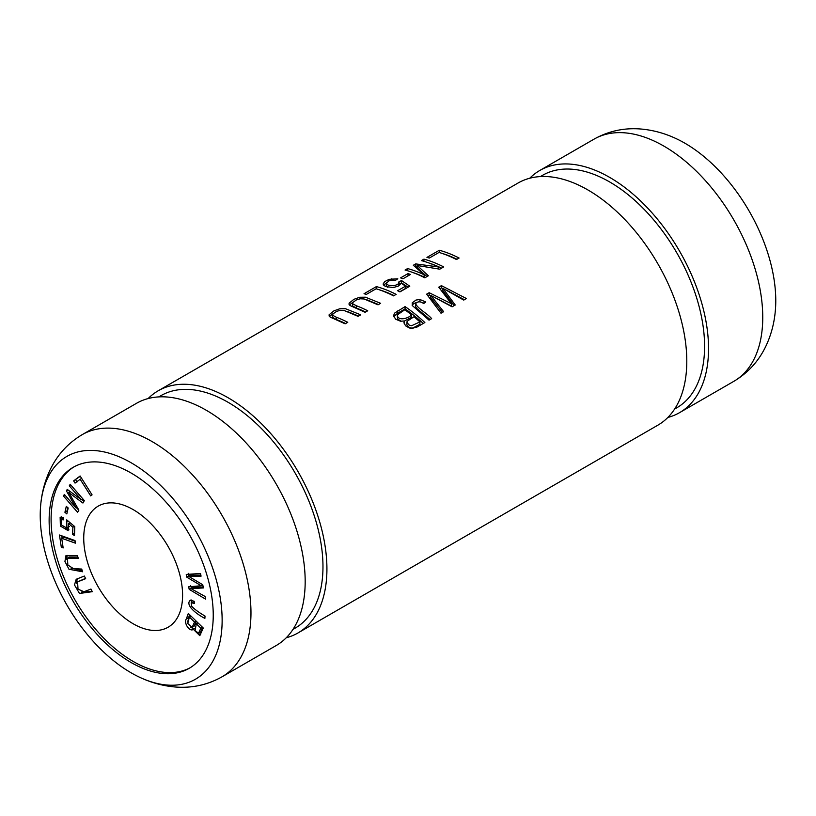 <?xml version="1.0" encoding="UTF-8"?>
<svg xmlns="http://www.w3.org/2000/svg" width="816" height="816" viewBox="0 0 816 816"><rect width="100%" height="100%" fill="white"/><g stroke="black" fill="none" stroke-linecap="round" stroke-linejoin="round"><path stroke-width="1.22" d="M186.252 574.454L186.782 577.157L201.205 585.745L188.69 586.806L189.19 589.356L205.591 599.128L205.071 596.465L191.077 588.652L203.378 587.928L202.756 584.746L188.649 576.351L201.062 576.157L200.522 573.454L186.252 574.454M190.567 600.107C184.885 604.156 194.555 613.081 204.877 618.385L205.03 616.06C198.533 612.265 193.953 608.858 191.27 605.819L191.617 602.738L194.32 603.534L194.198 601.27L190.281 600.229M188.312 613.438L186.344 618.895C183.335 623.21 190.026 632.431 193.351 629.309L199.808 635.644L203.266 628.024L188.312 613.438M192.79 629.748L194.738 628.504M190.189 667.733A116.045 67.004 60 0 1 133.161 661.429A116.045 67.004 60 0 1 57.62 560.072A116.045 67.004 60 0 1 74.154 466.762M133.161 509.602A69.911 40.361 60 0 1 178.826 571.2A69.911 40.361 60 0 1 168.116 627.218A69.911 40.361 60 0 1 133.161 623.761A69.911 40.361 60 0 1 87.496 562.153A69.911 40.361 60 0 1 98.206 506.134A69.911 40.361 60 0 1 133.161 509.602M66.29 506.369L64.923 512.285L66.82 513.907L68.187 507.98L66.29 506.369M59.476 535.01L61.322 547.291L63.158 547.944L61.7 538.264L75.409 543.16L75.011 540.569L59.476 535.01M80.121 475.993L73.644 480.879L75.052 483.103L80.162 479.257L90.698 495.893L92.075 494.863L80.121 475.993M90.964 589.05L83.946 591.743L78.01 589.121L77.581 581.879L85.68 578.677L84.344 576.045L76.194 579.268L74.48 584.95L79.499 593.477L92.3 591.682L90.964 589.05M70.196 484.276L69.289 485.846L81.345 499.739L67.249 489.396L66.402 490.855L76.204 508.082L64.352 494.414L63.454 495.985L77.602 512.315L78.866 510.122L68.819 492.558L82.936 503.044L84.344 500.606L70.196 484.276M63.393 517.415L60.139 517.201L60.384 526.045L68.126 530.645L68.646 523.648L72.869 527.248L72.634 534.398L74.491 535.551L74.776 526.636L66.718 519.874L66.912 528.115L61.537 525.055L61.231 519.629L63.495 519.833L63.393 517.415M81.712 569.058L73.399 568.609L67.85 564.988L67.412 558.287L78.316 558.419L77.449 555.716L65.882 555.767L64.943 561.49L68.983 569.262L82.579 571.771L81.712 569.058M286.253 637.765A139.811 80.723 -120 0 0 297.973 632.961A139.811 80.723 -120 0 0 319.403 520.934A139.811 80.723 -120 0 0 228.072 397.729A139.811 80.723 -120 0 0 158.161 390.803A139.811 80.723 -120 0 0 148.135 398.555M297.973 632.961L657.839 425.197A139.811 80.723 -120 0 0 679.269 313.16A139.811 80.723 -120 0 0 587.928 189.965A139.811 80.723 -120 0 0 518.027 183.039L158.161 390.803M376.39 286.589L364.028 293.729A139.811 80.723 60 0 1 366.364 294.392L376.105 288.772A139.811 80.723 60 0 1 393.547 295.871L396.158 294.362A139.811 80.723 -120 0 0 376.39 286.589L376.39 288.854M397.8 278.786L389.161 279.347L384.662 281.632L383.081 284.07L385.315 286.528L393.383 287.548L398.524 285.998L401.268 283.172L405.521 286.181L397.627 290.731A139.811 80.723 60 0 1 399.952 291.883L409.785 286.202L401.543 280.551L398.963 281.744L398.504 283.642L397.331 284.56L393.985 285.753L388.406 285.253L386.294 283.54L388.732 280.949L391.813 280.133L395.474 280.337L397.8 278.786M423.932 259.141L421.413 260.6A139.811 80.723 60 0 1 438.243 266.914L415.691 263.905L413.335 265.261L424.136 274.757A139.811 80.723 -120 0 0 407.582 268.576L405.062 270.035A139.811 80.723 60 0 1 424.84 277.807L428.359 275.777L417.221 265.486L439.763 269.188L443.71 266.914A139.811 80.723 -120 0 0 423.932 259.141L423.932 261.324M441.415 285.641L438.743 287.181L451.35 303.685L429.175 292.709L426.656 294.158L441.007 313.222L443.639 311.702L430.715 295.351L452.095 306.816L455.246 305L442.894 288.323L463.743 300.094L466.426 298.544L441.415 285.641L441.415 287.936L442.894 288.578M347.769 322.3A139.811 80.723 -120 0 0 336.355 317.24L332.816 315.364L332.806 314.027L336.478 311.437L340.252 310.304L344.158 310.498L358.081 316.343L360.703 314.833L345.494 308.713L339.782 308.774L333.928 310.855L329.134 314.721L329.134 316.037L330.143 317.077L345.148 323.809L347.769 322.3M439.324 250.257L426.962 257.397A139.811 80.723 60 0 1 429.298 258.06L439.039 252.43A139.811 80.723 60 0 1 456.481 259.539L459.092 258.029A139.811 80.723 -120 0 0 439.324 250.257L439.324 252.521M405.083 306.612L394.587 313.13L393.475 315.914L395.801 319.291L400.544 321.218L404.399 320.953L403.971 322.616L405.521 325.788L409.295 327.95L411.845 328.42L417.047 327.043L424.861 322.544A139.811 80.723 -120 0 0 405.083 306.612L405.083 308.907A137.017 79.111 60 0 1 423.28 323.462M367.72 310.784A139.811 80.723 -120 0 0 356.306 305.714L352.767 303.838L352.757 302.512L356.429 299.921L360.203 298.778L364.109 298.982L378.032 304.827L380.654 303.317L365.446 297.197L359.723 297.259L353.879 299.339L349.085 303.205L349.085 304.521L350.095 305.561L365.099 312.293L367.72 310.784M425.738 301.961L419.954 299.503L416.017 300.043L412.223 302.858L412.274 305.521L429.032 320.137L431.644 318.628C426.799 313.018 417.996 308.897 415.579 303.685C417.67 301.267 420.373 301.226 423.698 303.572L425.738 301.961M415.579 305.98L415.579 303.685M408.031 273.574L400.574 277.889A139.811 80.723 60 0 1 403.012 278.766L410.479 274.462A139.811 80.723 -120 0 0 408.031 273.574L408.031 275.869M131.182 672.843A128.632 74.266 -120 0 0 141.352 678.055A128.632 74.266 -120 0 0 222.074 616.376A128.632 74.266 -120 0 0 134.579 464.824A128.632 74.266 -120 0 0 40.8 503.89A128.632 74.266 -120 0 0 131.182 672.843M131.182 473.066A116.045 67.004 60 0 1 206.999 575.331A116.045 67.004 60 0 1 189.21 668.314A116.045 67.004 60 0 1 131.182 662.572A116.045 67.004 60 0 1 55.376 560.306A116.045 67.004 60 0 1 73.165 467.323A116.045 67.004 60 0 1 131.182 473.066M593.987 139.179C608.44 131.07 623.995 127.673 640.662 128.999C652.29 129.979 663.622 132.957 674.648 137.945A128.632 74.266 60 0 1 684.818 143.157A128.632 74.266 60 0 1 775.2 312.11C774.007 324.156 770.926 335.458 765.959 346.004C758.768 361.1 748.048 372.881 733.798 381.347A139.811 80.723 -120 0 0 755.228 269.311A139.811 80.723 -120 0 0 663.887 146.105A139.811 80.723 -120 0 0 593.987 139.179L539.774 170.483A139.811 80.723 -120 0 0 529.747 178.235M667.865 417.445A139.811 80.723 -120 0 0 679.585 412.641A139.811 80.723 -120 0 0 701.015 300.604A139.811 80.723 -120 0 0 609.685 177.398A139.811 80.723 -120 0 0 539.774 170.483M674.618 409.061L676.79 407.796A134.222 77.489 -120 0 0 697.364 300.247A134.222 77.489 -120 0 0 609.685 181.968A134.222 77.489 -120 0 0 542.569 175.318L540.396 176.582M293.005 629.381L295.178 628.116A134.222 77.489 -120 0 0 315.751 520.567A134.222 77.489 -120 0 0 228.072 402.288A134.222 77.489 -120 0 0 160.956 395.648L158.783 396.902M276.226 645.517A139.811 80.723 -120 0 0 297.656 533.491A139.811 80.723 -120 0 0 206.315 410.285A139.811 80.723 60 0 0 136.415 403.359L82.202 434.653A139.811 80.723 60 0 1 222.013 515.375A139.811 80.723 60 0 1 222.013 676.821L276.226 645.517M352.502 303.215L352.563 305.867L356.306 308.04A137.017 79.111 60 0 1 365.588 312.008M349.401 304.97L353.042 302.155M367.037 299.87L378.522 304.541M419.954 299.503L419.954 301.798L424.167 303.195M415.487 306.49L417.16 308.764L430.063 319.535M412.151 305.286L413.814 303.481L418.679 301.777M413.936 316.761A139.811 80.723 60 0 1 419.914 321.912L419.914 324.289L412.876 328.012L410.734 328.032L408.153 326.716L406.868 324.89L407.092 321.3L413.936 316.761M411.601 314.874C408.796 318.199 397.861 321.677 397.229 314.956L404.807 309.754A139.811 80.723 60 0 1 411.601 314.874L411.601 317.2L404.399 321.086M393.7 316.7L397.545 313.262L405.083 308.907M404.399 320.953L404.185 323.779M397.229 314.956L397.535 319.015L401.248 321.29M419.914 321.912L411.468 325.778L408.979 324.952L406.837 322.208M441.946 253.358A137.017 79.111 60 0 1 456.97 259.253M332.551 314.731L332.612 317.383L336.355 319.556A137.017 79.111 60 0 1 345.637 323.534M329.45 316.496L333.091 313.67M347.096 311.386L358.571 316.057M440.038 288.731L441.415 287.936M446.423 290.149L464.416 299.707M442.894 288.323L442.894 290.629L454.114 305.653M430.715 295.351L430.715 297.656L442.435 312.395M427.961 295.698L429.175 294.994L430.715 295.647M429.175 292.709L429.175 294.994M451.35 303.685L451.35 306.061L433.48 296.84M428.798 262.946A137.017 79.111 60 0 1 441.578 268.138M417.221 265.486L417.221 267.832L426.962 276.583M407.582 268.576L407.582 270.759M412.457 272.381A137.017 79.111 60 0 1 424.136 277.052L424.136 274.757M415.12 266.597L417.221 266.353M415.691 263.905L415.691 266.271M438.243 266.914L438.243 268.831M386.284 283.336L386.284 285.804L387.804 287.344M398.392 286.069L399.095 282.316M399.095 283.999L401.543 282.866L408.051 287.201M401.543 280.551L401.543 282.866M399.769 291.791L405.521 288.466L405.521 286.181M383.489 285.172L386.345 282.928M379.012 289.69A137.017 79.111 60 0 1 394.036 295.586M64.923 512.285L66.902 511.142L67.718 507.583M61.322 547.291L62.924 546.373M62.077 538.04L61.751 535.826M75.113 541.212L63.679 537.122L61.7 538.264M73.644 480.879L80.274 476.228M80.162 479.257L81.651 478.4M77.03 481.96L75.623 479.737M92.137 591.365L81.212 592.11M76.327 583.287L77.306 578.748M85.517 578.36L77.581 581.879M69.289 485.846L70.798 484.969M68.819 492.558L70.36 491.671M83.987 501.218L81.712 499.535M78.795 510.255L76.673 507.817M63.454 495.985L64.954 495.118M76.204 508.082L77.326 507.43M69.707 492.048L68.881 490.589M66.402 490.855L67.993 489.937M81.345 499.739L82.844 498.872M66.412 521.791L67.942 520.904M63.434 518.384L61.231 519.629M66.912 528.115L69.452 526.391M69.584 523.107L69.125 521.893M72.634 534.398L74.562 533.287M72.869 527.248L74.429 526.351M68.646 523.648L70.166 522.77M68.972 529.829L65.056 528.085M60.782 520.047L61.353 516.844M82.171 570.496L70.992 568.16M66.688 559.246L67.085 555.359M77.908 557.144L69.391 557.144L67.412 558.287M194.534 622.067L192.097 627.402L187.731 623.455L189.394 617.049L194.534 622.067L196.177 621.119M189.394 617.049L191.036 616.1M200.818 628.198L198.584 633.185L195.065 630.666L196.299 623.781L200.818 628.198L202.47 627.249M196.299 623.781L197.941 622.832M187.762 621.71L189.465 614.57M200.685 634.756L197.798 633.277M198.584 633.185L200.563 632.043L202.664 627.433M194.157 628.84L190.873 627.453M192.097 627.402L194.075 626.26L196.37 621.302M194.208 601.484L191.617 602.738M191.179 603.279L191.474 600.035M186.782 577.157L188.761 576.014L188.231 573.311M188.649 576.351L190.628 575.209L200.848 575.076M191.077 588.652L193.055 587.51L203.194 586.99M205.071 596.496L204.347 596.057M191.495 588.407L190.669 585.664M189.19 589.356L191.168 588.214M201.205 585.745L202.776 584.848M356.306 305.714L356.306 308.04M397.545 310.967L397.545 313.262M336.355 317.24L336.355 319.556M391.853 278.674L391.853 280.102M186.344 618.895L188.323 617.753M733.798 381.347L679.585 412.641M141.352 678.055C152.378 683.043 163.71 686.021 175.338 687.001C192.005 688.327 207.56 684.93 222.013 676.821M40.8 503.89C41.993 491.844 45.074 480.542 50.041 469.996C57.232 454.9 67.952 443.119 82.202 434.653"/></g></svg>
